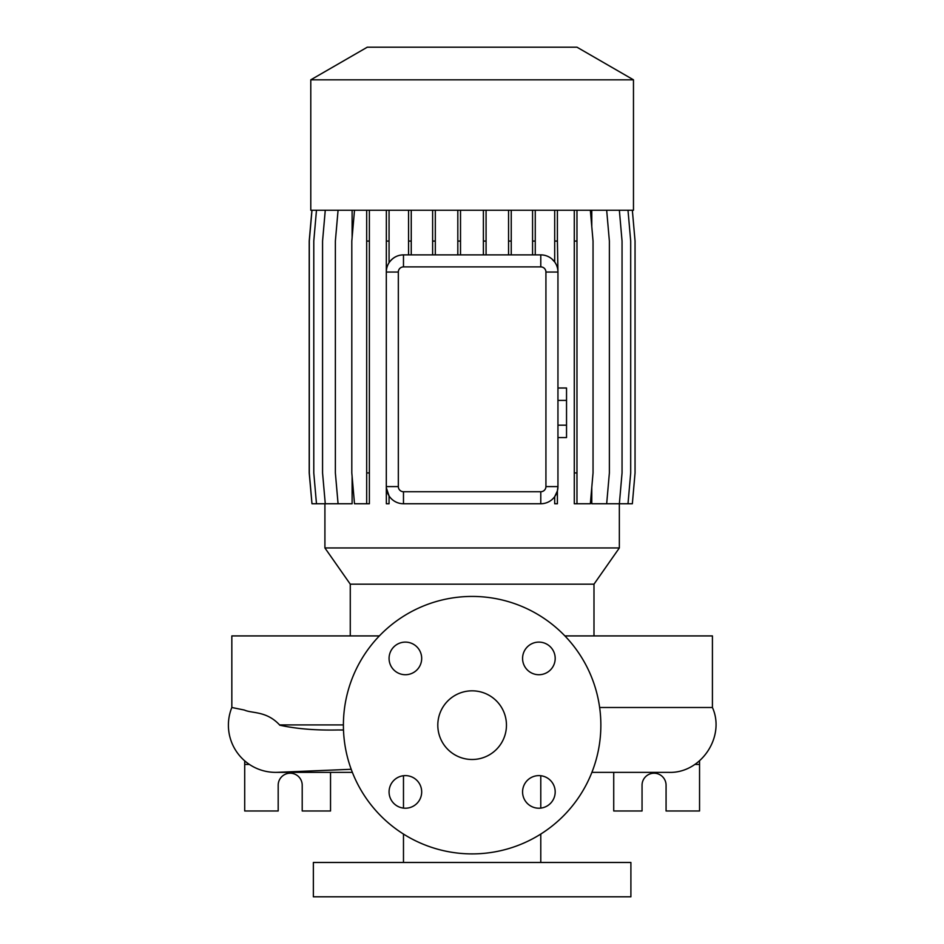 <?xml version="1.0" encoding="UTF-8"?>
<svg xmlns="http://www.w3.org/2000/svg" width="944" height="944" viewBox="0 0 944 944"><rect width="100%" height="100%" fill="white"/><g stroke="black" fill="none" stroke-linecap="round" stroke-linejoin="round"><path stroke-width="1.42" d="M472.13 690.831A34.326 34.326 0 0 0 437.804 725.169A34.326 34.326 0 0 0 472.13 759.495A34.326 34.326 0 0 0 506.456 725.169A34.326 34.326 0 0 0 472.13 690.831M405.377 642.109A16.308 16.308 0 0 0 389.07 658.416A16.308 16.308 0 0 0 405.377 674.724A16.308 16.308 0 0 0 421.685 658.416A16.308 16.308 0 0 0 405.377 642.109M405.377 775.614A16.308 16.308 0 0 0 389.07 791.91A16.308 16.308 0 0 0 405.377 808.217A16.308 16.308 0 0 0 421.685 791.91A16.308 16.308 0 0 0 405.377 775.614M538.882 775.614A16.308 16.308 0 0 0 522.575 791.91A16.308 16.308 0 0 0 538.882 808.217A16.308 16.308 0 0 0 555.19 791.91A16.308 16.308 0 0 0 538.882 775.614M538.882 642.109A16.308 16.308 0 0 0 522.575 658.416A16.308 16.308 0 0 0 538.882 674.724A16.308 16.308 0 0 0 555.19 658.416A16.308 16.308 0 0 0 538.882 642.109M599.641 707.493L712.425 707.493L712.425 635.914L564.89 635.914M379.37 635.914L231.835 635.914L231.835 707.493L244.39 710.053C252.142 713.593 266.397 710.761 279.566 724.909L279.672 725.169C296.145 728.839 315.603 730.444 338.058 729.972L343.498 730.042M351.203 769.289L277.642 772.322A47.2 47.2 0 0 1 231.835 707.493M593.988 635.914L593.988 584.171L350.271 584.171L350.271 635.914M593.988 584.171L619.347 547.957L324.913 547.957L350.271 584.171M633.471 79.815L310.788 79.815L310.788 210.252L633.471 210.252L633.471 79.815L576.985 47.2L367.275 47.2L310.788 79.815M403.477 775.72L403.477 808.111M403.477 834.059L403.477 862.474M540.782 775.72L540.782 808.111M540.782 834.059L540.782 862.474M630.899 862.474L313.361 862.474L313.361 896.8L630.899 896.8L630.899 862.474M244.708 760.852L244.708 810.979L278.185 810.979L278.185 785.231A12.012 12.012 0 0 1 290.197 773.219A12.012 12.012 0 0 1 302.21 785.231L302.21 810.979L330.53 810.979L330.53 772.369M613.73 772.369L613.73 810.979L642.05 810.979L642.05 785.231A12.012 12.012 0 0 1 654.062 773.219A12.012 12.012 0 0 1 666.075 785.231L666.075 810.979L699.551 810.979L699.551 760.852M472.13 853.895A128.726 128.726 0 0 0 600.856 725.169A128.726 128.726 0 0 0 472.13 596.431A128.726 128.726 0 0 0 343.404 725.169A128.726 128.726 0 0 0 472.13 853.895M324.913 503.754L324.913 547.957M619.347 503.754L619.347 547.957M632.35 210.252L635.052 241.074L635.052 472.932L632.35 503.754L591.782 503.754L591.782 487.387M591.782 226.619L591.782 210.252M386.356 210.252L386.308 272.049A17.169 17.169 0 0 1 403.477 254.88L540.782 254.88A17.169 17.169 0 0 1 557.951 272.049L557.397 241.074L554.694 241.074L554.694 261.995L551.874 258.939M557.397 490.915L557.397 503.754L554.694 503.754L554.694 496.638L557.397 490.915L557.951 486.585A17.169 17.169 0 0 1 540.782 503.754L403.477 503.754A17.169 17.169 0 0 1 386.308 486.585L386.356 503.754L389.058 503.754L389.058 495.895L386.356 487.871M325.267 210.252L322.565 241.074L322.565 472.932L325.267 503.754L352.112 503.754L352.112 476.437M352.112 237.569L352.112 210.252M545.927 272.049L557.951 272.049L557.951 486.585L545.927 486.585L545.927 272.049A5.145 5.145 0 0 0 540.782 266.892L403.477 266.892A5.145 5.145 0 0 0 398.333 272.049L398.333 486.585A5.145 5.145 0 0 0 403.477 491.73L540.782 491.73A5.145 5.145 0 0 0 545.927 486.585M403.477 266.892L403.477 254.88C397.495 254.963 392.692 257.582 389.058 262.739L389.058 241.074L386.356 241.074M699.551 764.439L694.831 764.439M249.428 764.439L244.708 764.439M398.333 486.585L386.308 486.585L386.308 272.049L398.333 272.049M574.282 210.252L574.282 503.754L590.354 503.754L593.044 472.932L593.044 241.074L590.354 210.252M576.973 210.252L576.973 241.074L574.282 241.074M576.973 241.074L576.973 472.932L574.282 472.932M576.973 472.932L576.973 503.754M486.077 210.252L486.077 241.074L483.387 241.074L483.387 254.88M486.077 241.074L486.077 254.88M483.387 210.252L483.387 241.074M627.996 210.252L630.698 241.074L630.698 472.932L627.996 503.754M435.314 210.252L435.314 241.074L432.623 241.074L432.623 254.88M435.314 241.074L435.314 254.88M432.623 210.252L432.623 241.074M316.476 210.252L313.786 241.074L313.786 472.932L316.476 503.754L325.267 503.754M557.397 210.252L557.397 241.074M554.694 210.252L554.694 241.074M389.058 210.252L389.058 241.074M619.358 210.252L622.049 241.074L622.049 472.932L619.358 503.754M511.247 210.252L511.247 241.074L508.556 241.074L508.556 254.88M511.247 241.074L511.247 254.88M508.556 210.252L508.556 241.074M369.375 210.252L369.375 503.754L354.507 503.754L351.805 472.932L351.805 241.074L354.507 210.252M366.685 210.252L366.685 503.754M369.375 241.074L366.685 241.074M369.375 472.932L366.685 472.932M311.98 210.252L309.29 241.074L309.29 472.932L311.98 503.754L316.476 503.754M460.519 210.252L460.519 241.074L457.816 241.074L457.816 254.88M460.519 241.074L460.519 254.88M457.816 210.252L457.816 241.074M606.673 210.252L609.376 241.074L609.376 472.932L606.673 503.754M338.07 210.252L335.368 241.074L335.368 472.932L338.07 503.754M311.909 210.252L309.207 241.074L309.207 472.932L311.98 503.754M411.254 210.252L411.254 241.074L408.563 241.074L408.563 254.88M411.254 241.074L411.254 254.88M408.563 210.252L408.563 241.074M535.26 210.252L535.26 241.074L532.569 241.074L532.569 254.88M535.26 241.074L535.26 254.88M532.569 210.252L532.569 241.074M557.951 400.398L566.53 400.398L566.53 388.008L557.951 388.008M566.53 400.398L566.53 425.178L557.951 425.178M566.53 425.178L566.53 437.556L557.951 437.556M343.404 724.909L279.566 724.909M343.498 729.972L338.058 729.972M540.782 266.892L540.782 254.88M540.782 503.754L540.782 491.73M403.477 503.754L403.477 491.73M712.425 707.493C725.688 736.839 700.826 773.679 668.659 772.369L591.888 772.369L668.659 772.369M275.613 772.369L352.372 772.369"/></g></svg>
